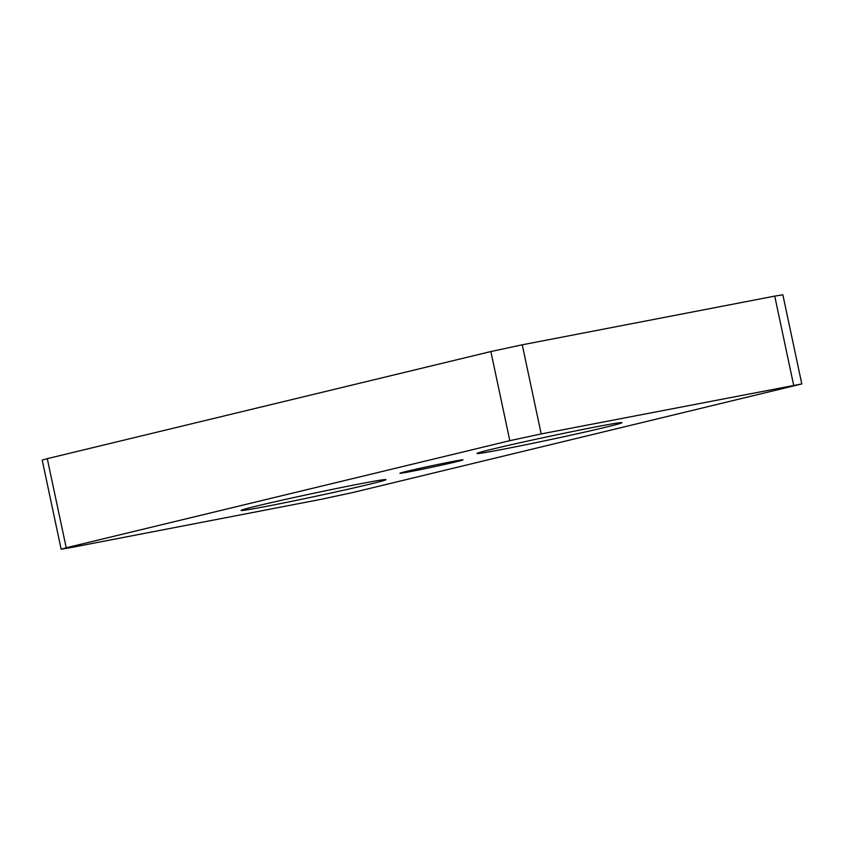 <?xml version="1.0" encoding="UTF-8"?>
<svg xmlns="http://www.w3.org/2000/svg" width="844" height="844" viewBox="0 0 844 844"><rect width="100%" height="100%" fill="white"/><g stroke="black" fill="none" stroke-linecap="round" stroke-linejoin="round"><path stroke-width="1.27" d="M69.271 547.883L321.754 499.194L353.13 492.453L801.8 383.936L541.194 433.932L509.818 440.673L66.222 547.777L61.148 549.201L69.271 547.883M793.666 385.254L774.729 296.117L522.246 344.806L541.194 433.932M509.818 440.673L490.87 351.547L47.275 458.651L66.222 547.777M455.855 461.858A32.283 0.738 168 0 0 463.05 459.853A32.283 0.738 168 0 0 431.316 465.846A32.283 0.738 168 0 0 399.898 473.273A32.283 0.738 168 0 0 420.892 469.517A32.283 0.738 168 0 0 455.855 461.858M369.44 484.266A74.05 1.688 168 0 0 385.93 479.656A74.05 1.688 168 0 0 313.145 493.392A74.05 1.688 168 0 0 241.057 510.451A74.05 1.688 168 0 0 289.218 501.832A74.05 1.688 168 0 0 369.44 484.266M605.401 427.296A74.05 1.688 168 0 0 621.891 422.686A74.05 1.688 168 0 0 549.096 436.422A74.05 1.688 168 0 0 477.018 453.471A74.05 1.688 168 0 0 525.179 444.862A74.05 1.688 168 0 0 605.401 427.296M61.148 549.201L42.2 460.064L47.275 458.651M490.87 351.547L522.246 344.806M774.729 296.117L782.852 294.799L801.8 383.936"/></g></svg>
